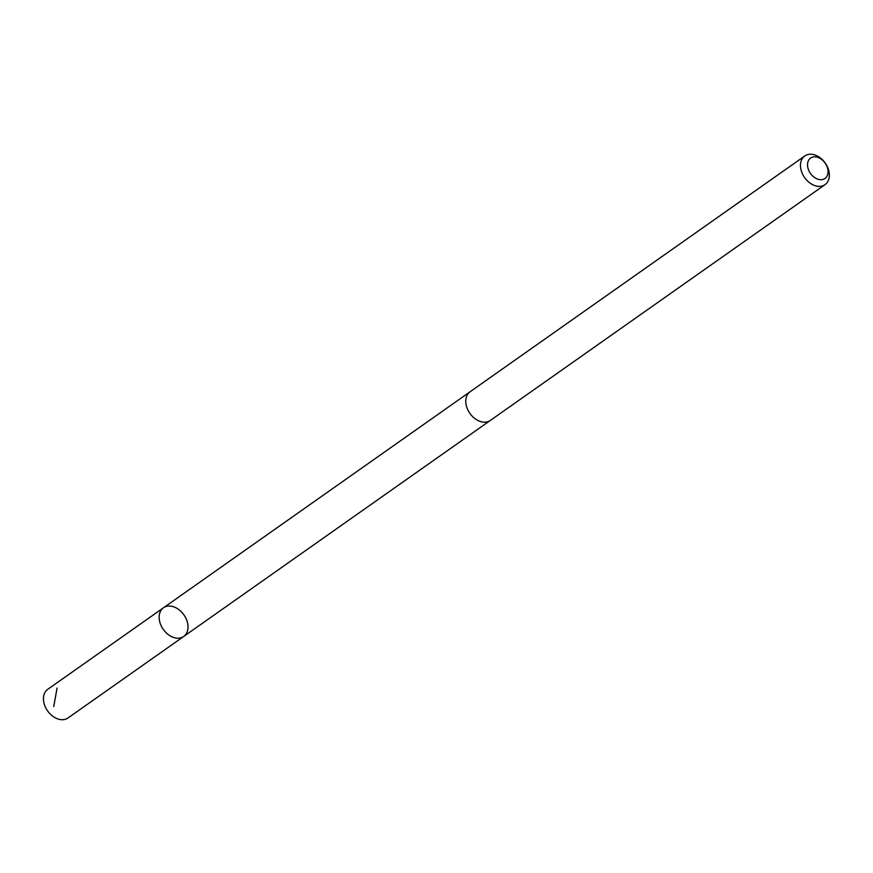 <?xml version="1.0" encoding="UTF-8"?>
<svg xmlns="http://www.w3.org/2000/svg" width="873" height="873" viewBox="0 0 873 873"><rect width="100%" height="100%" fill="white"/><g stroke="black" fill="none" stroke-linecap="round" stroke-linejoin="round"><path stroke-width="1.31" d="M179.936 610.5A17.547 12.604 -125.2 0 1 183.701 636.472A17.547 12.604 -125.2 0 1 163.284 629.389A17.547 12.604 -125.2 0 1 163.48 607.772A17.547 12.604 -125.2 0 1 179.936 610.5M47.797 689.277A17.558 12.604 54.8 0 0 51.551 715.26A17.558 12.604 54.8 0 0 68.007 717.977L183.701 636.472A17.547 12.604 -125.2 0 1 163.284 629.389A17.547 12.604 -125.2 0 1 163.48 607.772L47.797 689.277M804.808 155.951L470.089 391.759A17.558 12.604 54.8 0 0 473.853 417.741A17.558 12.604 54.8 0 0 490.31 420.459L825.029 184.65A17.558 12.604 54.8 0 0 825.214 163.044A17.558 12.604 54.8 0 0 804.808 155.951A17.558 12.604 54.8 0 0 808.562 181.922A17.558 12.604 54.8 0 0 825.029 184.65M813.276 176.542A12.484 8.97 54.8 0 0 828.04 170.977A12.484 8.97 54.8 0 0 812.065 157.293A12.484 8.97 54.8 0 0 813.276 176.542M57.061 688.044L53.766 706.541M469.75 392.01L163.48 607.772M489.96 420.699L183.701 636.472"/></g></svg>
